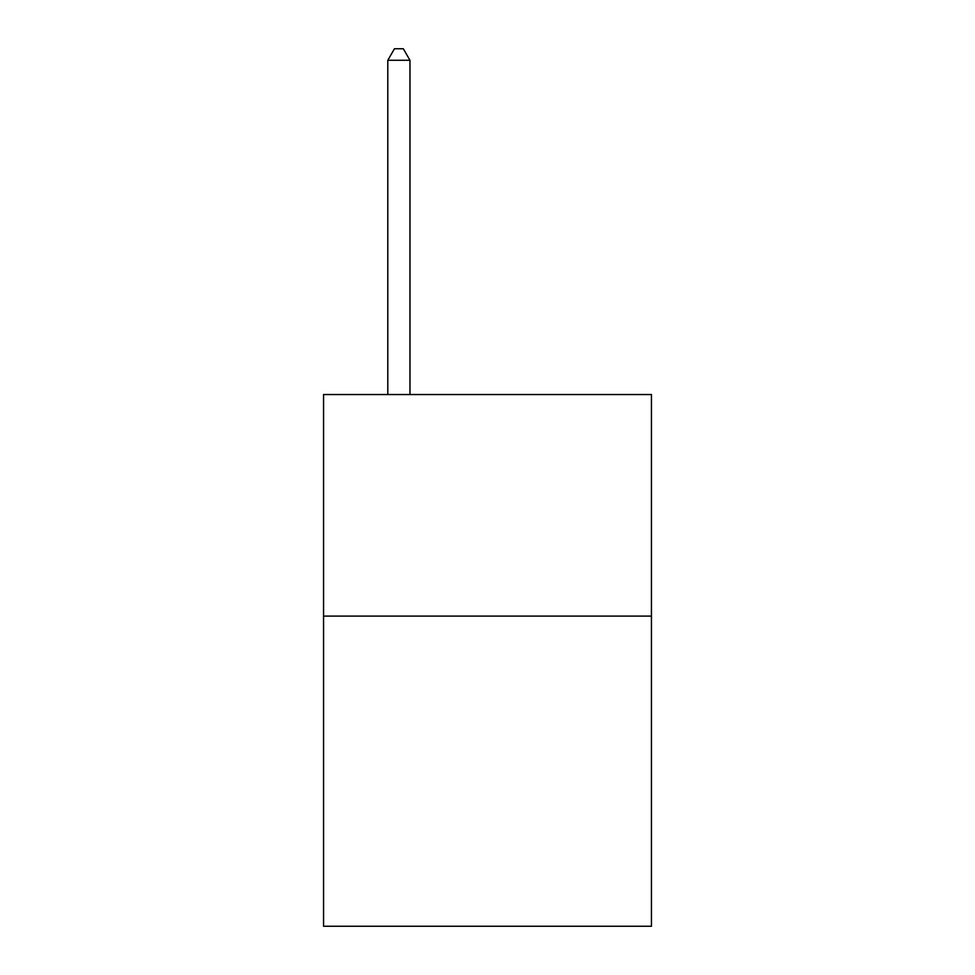 <?xml version="1.0" encoding="UTF-8"?>
<svg xmlns="http://www.w3.org/2000/svg" width="975" height="975" viewBox="0 0 975 975"><rect width="100%" height="100%" fill="white"/><g stroke="black" fill="none" stroke-linecap="round" stroke-linejoin="round"><path stroke-width="1.46" d="M651.446 616.09L651.446 926.25L323.554 926.25L323.554 394.534L651.446 394.534L651.446 616.09L323.554 616.09M409.963 394.534L409.963 60.267L387.806 60.267L387.806 394.534M387.806 60.267L394.448 48.75L403.309 48.75L409.963 60.267"/></g></svg>
